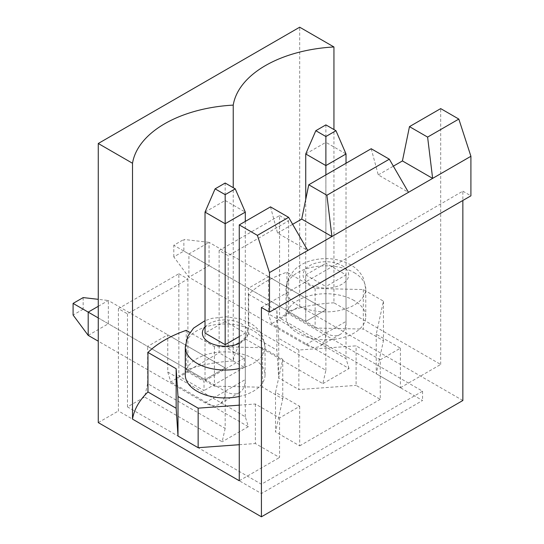 <?xml version="1.0" encoding="UTF-8"?>
<svg xmlns="http://www.w3.org/2000/svg" width="544" height="544" viewBox="0 0 544 544"><rect width="100%" height="100%" fill="white"/><g stroke="black" fill="none" stroke-linecap="round" stroke-linejoin="round"><path stroke-width="0.41" stroke-dasharray="2.72 2.04" d="M88.196 335.383L108.338 323.755L108.338 300.492L98.267 299.329M245.31 221.408L245.31 379.576A28.485 16.449 60 0 1 239.408 392.612A28.485 16.449 60 0 1 225.168 391.204L83.164 309.216L73.086 315.03M83.164 297.588L83.164 309.216M98.267 306.306L108.338 300.492L225.168 367.941L225.168 200.478L245.31 212.106M98.267 317.934L205.027 379.576L147.621 346.426L147.621 383.642L225.168 428.414L225.168 344.685L225.168 391.204A28.485 16.449 60 0 1 219.266 404.24A28.485 16.449 60 0 1 205.027 402.832L98.267 341.197M205.027 212.106L225.168 200.478L225.168 183.036M205.027 379.576L205.027 333.057L205.027 379.576L225.168 367.941L205.027 379.576M346.025 163.261L346.025 321.429A28.485 16.449 60 0 1 340.122 334.465A28.485 16.449 60 0 1 325.883 333.057A28.485 16.449 60 0 1 319.981 346.093A28.485 16.449 60 0 1 305.742 344.685L188.911 277.236L188.911 253.973L209.052 242.345L183.872 239.442L183.872 251.07L173.801 256.884L188.911 277.236L209.052 265.608L209.052 242.345L325.883 309.794L325.883 142.331L346.025 153.959M325.883 174.896L325.883 333.057L183.872 251.07M305.742 199.478L305.742 321.429L325.883 309.794L305.742 321.429L173.801 245.256L183.872 239.442M173.801 256.884L173.801 245.256M305.742 153.959L325.883 142.331L325.883 124.889M279.555 215.601L288.619 220.83L228.188 255.721L219.123 250.485L279.555 215.601L279.555 317.941L299.696 306.306L299.696 27.2M219.123 250.485L219.123 352.825L178.84 376.088L204.02 390.619L204.02 381.317L187.904 372.014L170.782 381.902L167.763 372.014L167.763 334.798L147.621 346.426M178.84 273.748L187.904 278.977L127.473 313.868L118.408 308.632L178.84 273.748L178.84 376.088M118.408 308.632L118.408 410.972L261.426 493.544L422.566 400.506L279.555 317.941M98.267 422.6L118.408 410.972M245.31 338.871L322.864 383.642L325.883 370.267L248.329 325.496L245.31 338.871L228.188 348.758L228.188 255.721M371.205 148.73L378.257 174.896L408.469 192.338M322.864 383.642L349.044 368.526L271.497 323.755L268.478 313.868L268.478 276.651L248.329 288.279L248.329 325.496M349.044 368.526L346.025 358.639L268.478 313.868M268.478 276.651L325.883 309.794L325.883 263.276L305.742 274.91L305.742 321.429L248.329 288.279M288.619 220.83L288.619 313.868L271.497 323.755M228.188 348.758L244.304 358.061L244.304 367.363L219.123 352.825M325.883 370.267L325.883 286.538L346.025 274.91L325.883 263.276M346.025 358.639L346.025 274.91M305.742 274.91L325.883 286.538M354.083 300.492A39.882 23.025 0 0 0 310.617 295.501A39.882 23.025 0 0 0 286.001 316.771A39.882 23.025 0 0 0 297.684 333.057A39.882 23.025 0 0 0 341.142 338.048A39.882 23.025 0 0 0 365.765 316.771A39.882 23.025 0 0 0 354.083 300.492M380.27 359.802L400.411 348.174L376.237 334.22L383.459 301.172L363.317 289.544L315.139 288.476L286.94 272.197A111.731 64.505 0 0 0 248.669 294.29L276.869 310.576L278.718 338.388L298.86 350.016L356.096 345.848L380.27 359.802L380.27 399.344L356.096 385.39L356.096 345.848M298.86 350.016L298.86 389.558L356.096 385.39M278.718 338.388L278.718 377.924L298.86 389.558M276.869 310.576L276.869 350.112L278.718 377.924M248.669 294.29L248.669 333.832L276.869 350.112M315.139 288.476L315.139 328.018L286.94 311.739L286.94 272.197M363.317 289.544L363.317 329.086L315.139 328.018M383.459 301.172L383.459 340.714L363.317 329.086M376.237 334.22L376.237 373.755L383.459 340.714M400.411 348.174L400.411 387.716L376.237 373.755M400.411 387.716L440.694 364.453L333.941 302.818L333.941 129.54M333.941 302.818A111.731 64.505 0 0 0 286.94 311.739M248.669 333.832A111.731 64.505 0 0 0 233.226 360.964L233.226 187.687M270.49 206.876L277.542 233.043L307.754 250.485M277.542 233.043L292.645 224.318M261.426 307.469L462.856 191.175L462.856 200.478M462.856 191.175L470.914 195.826M147.621 383.642L144.595 397.018L127.473 406.905L261.426 484.235L422.566 391.204L288.619 313.868M225.168 428.414L222.149 441.789L144.595 397.018M239.265 336.546L245.31 333.057L225.168 321.422L225.168 367.941L167.763 334.798M167.763 372.014L245.31 416.786L248.329 426.673L170.782 381.902M127.473 313.868L127.473 406.905M187.904 278.977L187.904 372.014M248.329 426.673L222.149 441.789M244.304 358.061L204.02 381.317M261.426 484.235L261.426 493.544M422.566 391.204L422.566 400.506M244.304 367.363L204.02 390.619M245.31 416.786L245.31 333.057M225.168 321.422L205.027 333.057M239.265 396.46A39.882 23.025 0 0 0 265.05 374.918A39.882 23.025 0 0 0 253.368 358.639A39.882 23.025 0 0 0 209.909 353.648A39.882 23.025 0 0 0 185.286 374.918M239.265 405.164L255.381 403.995L279.555 417.948L299.696 406.32L275.522 392.367L282.744 359.319L262.602 347.691L214.424 346.623L189.904 332.466M255.381 403.995L255.381 443.537L279.555 457.49L279.555 417.948M239.265 444.706L255.381 443.537M214.424 346.623L214.424 386.165L186.225 369.886L186.225 330.344M262.602 347.691L262.602 387.233L214.424 386.165M282.744 359.319L282.744 398.861L262.602 387.233M275.522 392.367L275.522 431.902L282.744 398.861M299.696 406.32L299.696 445.862L275.522 431.902M233.226 360.964A111.731 64.505 0 0 0 186.225 369.886M378.257 174.896L393.36 166.172M440.694 364.453L440.694 108.603M299.696 445.862L380.27 399.344M239.265 480.746L279.555 457.49M462.856 400.506L299.696 306.306M205.027 402.832L245.31 379.576M305.742 344.685L346.025 321.429M341.999 265.601A22.787 13.158 180 0 1 331.779 287.62A22.787 13.158 180 0 1 303.872 271.504A22.787 13.158 180 0 1 341.999 265.601M354.083 272.585A39.882 23.025 180 0 1 365.765 288.864A39.882 23.025 180 0 1 325.883 311.889A39.882 23.025 180 0 1 286.001 288.864A39.882 23.025 180 0 1 310.617 267.594A39.882 23.025 180 0 1 354.083 272.585M205.027 326.903A22.787 13.158 180 0 1 241.284 323.748A22.787 13.158 180 0 1 239.265 343.393M185.286 347.011A39.882 23.025 180 0 1 209.909 325.74A39.882 23.025 180 0 1 253.368 330.732A39.882 23.025 180 0 1 265.05 347.011A39.882 23.025 180 0 1 239.265 368.546M239.408 392.612L219.266 404.24M340.122 334.465L319.981 346.093M365.765 316.771L365.765 288.864L363.365 278.195C360.658 272.598 356.388 268.117 350.54 264.758C338.953 258.597 326.359 257.074 312.773 260.188C305.408 261.984 299.241 265.254 294.263 269.994L288.415 278.161L286.001 288.864L286.001 316.771M265.05 374.918L265.05 347.011L262.65 336.342C259.95 330.745 255.673 326.264 249.825 322.905L240.23 318.859L226.209 316.771L212.058 318.335L205.027 320.661"/><path stroke-width="0.82" d="M98.267 299.329L83.164 297.588L73.086 303.402L88.196 312.12L88.196 335.383L73.086 315.03L73.086 303.402M235.239 188.85L225.168 183.036L215.098 188.85L225.168 194.664L235.239 188.85L245.31 212.106L245.31 221.408M245.31 212.106L225.168 223.734L225.168 344.685L239.265 336.546M98.267 306.306L88.196 312.12L98.267 317.934M225.168 344.685L205.027 333.057L205.027 212.106L225.168 223.734L225.168 194.664M205.027 212.106L215.098 188.85M98.267 341.197L88.196 335.383M335.954 130.703L325.883 124.889L315.812 130.703L325.883 136.517L335.954 130.703L346.025 153.959L346.025 163.261M346.025 153.959L325.883 165.587L325.883 174.896M305.742 199.478L305.742 153.959L325.883 165.587L325.883 136.517M305.742 153.959L315.812 130.703M393.36 166.172L402.424 160.936L432.636 178.384L427.604 137.095L458.823 119.075L440.694 108.603L409.476 126.63L427.604 137.095M402.424 160.936L409.476 126.63M292.645 224.318L301.709 219.082L308.761 184.776L371.205 148.73L389.334 159.195L326.89 195.242L331.922 236.531L408.469 192.338L389.334 159.195M308.761 184.776L326.89 195.242M299.696 27.2L333.941 46.968A111.731 64.505 0 0 0 233.226 105.114A111.731 64.505 0 0 0 132.512 163.261L98.267 143.494L299.696 27.2M458.823 119.075L470.914 156.284L408.469 192.338M462.856 200.478L462.856 400.506L261.426 516.8L98.267 422.6L98.267 143.494M189.904 332.466L186.225 330.344A111.731 64.505 0 0 0 147.954 352.437L147.954 391.979A111.731 64.505 0 0 0 132.512 419.111L239.265 480.746L239.265 224.896L270.49 206.876L288.619 217.342L257.394 235.368L269.484 272.578L269.484 312.12L470.914 195.826L470.914 156.284M239.265 224.896L257.394 235.368M269.484 272.578L307.754 250.485L288.619 217.342M333.941 129.54L333.941 46.968M233.226 187.687L233.226 105.114M301.709 219.082L331.922 236.531L307.754 250.485M261.426 516.8L261.426 307.469L269.484 312.12M239.265 368.546A39.882 23.025 180 0 1 185.286 347.011L185.286 374.918A39.882 23.025 0 0 0 196.969 391.204A39.882 23.025 0 0 0 239.265 396.46M147.954 352.437L176.154 368.723L178.004 396.535L198.145 408.163L239.265 405.164M198.145 408.163L198.145 447.705L239.265 444.706M178.004 396.535L178.004 436.07L198.145 447.705M176.154 368.723L176.154 408.258L178.004 436.07M147.954 391.979L176.154 408.258M132.512 419.111L132.512 163.261M239.265 343.393A22.787 13.158 180 0 1 210.569 343.155A22.787 13.158 180 0 1 205.027 326.903M205.027 320.661L193.555 328.141L187.7 336.308L185.286 347.011"/></g></svg>

